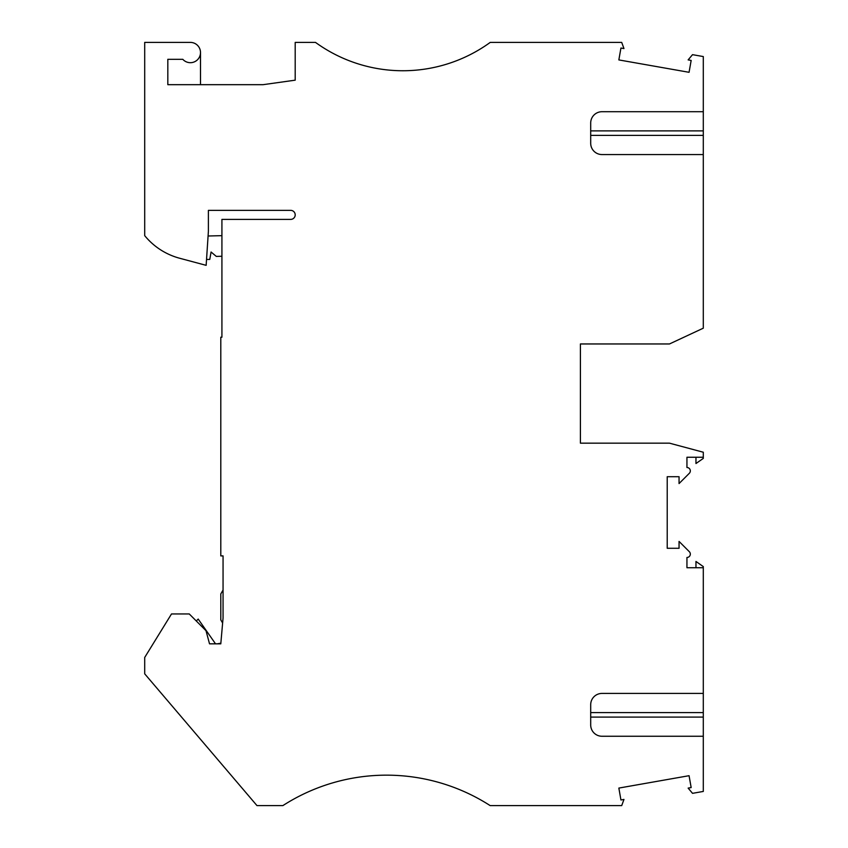 <?xml version="1.0" encoding="UTF-8"?>
<svg xmlns="http://www.w3.org/2000/svg" width="848" height="848" viewBox="0 0 848 848"><rect width="100%" height="100%" fill="white"/><g stroke="black" fill="none" stroke-linecap="round" stroke-linejoin="round"><path stroke-width="1.27" d="M703.299 712.585L703.299 791.438L692.519 793.336L688.141 788.11L691.162 787.58L689.064 775.697L618.849 788.078L620.937 799.961L623.958 799.431L621.711 805.6L490.155 805.6A191.648 191.648 179.8 0 0 282.882 805.6L256.976 805.6L144.701 673.831L144.701 657.454L171.508 613.952L189.252 613.952L206.011 630.711L209.53 643.833L220.798 643.833L223.056 618.054L223.056 555.896L220.798 555.896L220.798 337.197L221.922 337.197L221.922 219.388L290.694 219.388A4.505 4.505 0 0 0 295.199 214.883A4.505 4.505 0 0 0 290.694 210.368L208.396 210.368L208.396 231.228L206.149 265.339L179.617 258.237A67.639 67.639 0 0 1 144.701 235.649L144.701 42.4L190.365 42.4A10.144 10.144 0 0 1 199.619 56.689A10.144 10.144 0 0 1 182.797 59.307L167.819 59.307L167.819 84.673L263.113 84.673L295.199 80.168L295.199 42.4L315.498 42.4A148.803 148.803 179.8 0 0 490.229 42.4L621.711 42.4L623.958 48.569L620.937 48.039L618.849 59.922L689.064 72.303L691.162 60.42L688.141 59.89L692.519 54.664L703.299 56.562L703.299 111.713L601.963 111.713A11.278 11.278 0 0 0 590.696 122.992L590.696 143.28A11.278 11.278 0 0 0 601.963 154.559L703.299 154.559L703.299 328.187L669.475 343.959L580.414 343.959L580.414 443.165L669.475 443.165L703.299 452.228L703.299 457.252L686.944 457.252L686.944 467.513A3.381 3.381 179.8 0 1 689.339 473.279L679.057 483.561L679.057 476.703L667.217 476.703L667.217 548.285L679.057 548.285L679.057 541.427L689.339 551.709A3.381 3.381 -0.2 0 1 686.944 557.475L686.944 567.736L703.299 567.736L703.299 712.585L590.696 712.585M703.299 736.255L601.963 736.255A11.278 11.278 0 0 1 590.696 724.987L590.696 704.688A11.278 11.278 0 0 1 601.963 693.42L703.299 693.42M200.51 52.544L200.51 84.673M703.299 567.736L703.299 566.591L695.964 561.461L695.964 567.736M206.541 259.414L209.774 259.414L211.078 252.015L216.304 256.403L221.922 256.255M208.089 235.998L221.922 235.659M223.056 590.038L220.798 593.939L220.798 619.877L222.621 623.026M196.28 620.99L198.199 619.072L215.53 643.833M220.851 643.208L217.321 643.833M695.964 457.252L695.964 463.527L703.299 458.397L703.299 457.252M703.299 154.559L703.299 111.713M703.299 717.09L590.696 717.09M703.299 135.394L590.696 135.394M703.299 130.878L590.696 130.878"/></g></svg>
